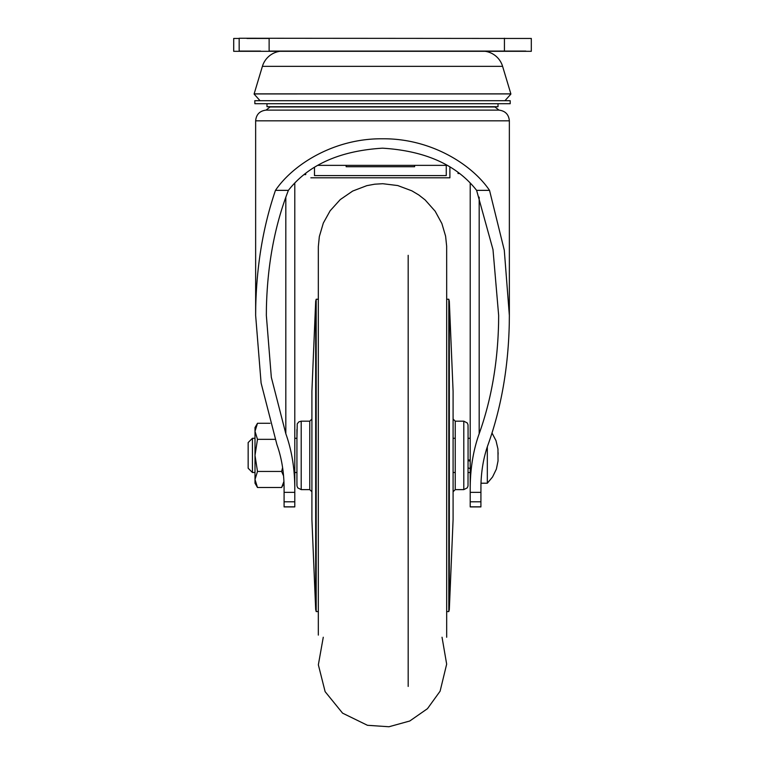 <?xml version="1.0" encoding="UTF-8"?>
<svg xmlns="http://www.w3.org/2000/svg" width="765" height="765" viewBox="0 0 765 765"><rect width="100%" height="100%" fill="white"/><g stroke="black" fill="none" stroke-linecap="round" stroke-linejoin="round"><path stroke-width="1.15" d="M266.985 103.715L266.985 106.708L498.015 106.708L498.015 103.715M510.714 93.913L254.363 93.932M279.875 51.303A21.391 21.391 0 0 0 262.405 66.335L254.143 93.865M485.125 51.303A21.391 21.391 0 0 1 502.595 66.335L510.857 93.865M260.569 51.083L239.168 51.083L239.168 38.25L525.832 38.46M269.127 51.083L525.832 51.083M233.708 51.303L233.708 38.46L233.688 51.303L531.312 51.303L531.312 38.46L510.695 38.46M246.971 38.46L269.127 38.46L269.127 51.303M233.708 38.46L239.168 38.46M510.685 93.865L254.315 93.865M254.869 103.715L510.207 103.715L510.207 100.712L254.793 100.712L254.869 103.715M470.207 183.275L470.207 506.908L480.908 506.908L480.936 485.316C481.271 470.542 483.652 456.973 488.08 444.618C501.199 407.974 508.266 367.745 509.27 323.93L509.356 315.438L504.288 250.222L489.533 190.361C471.546 163.844 430.083 138.264 382.5 138.79C334.917 138.264 293.454 163.844 275.467 190.361C263.265 226 256.686 264.862 255.73 306.937L255.644 315.438L261.095 383.007L276.92 444.618C281.644 457.843 284.035 472.359 284.092 488.185L284.092 506.908L294.793 506.908L294.793 183.275M294.793 476.958L294.793 492.354L284.092 492.354M470.207 488.185C470.284 468.409 473.277 450.25 479.177 433.726C491.187 400.172 497.661 363.337 498.579 323.222L498.656 315.438L492.995 249.61L476.614 190.361C456.619 164.867 425.254 150.81 382.5 148.181C339.746 150.81 308.381 164.867 288.386 190.361C274.759 225.474 267.434 264.575 266.421 307.654L266.344 315.438L271.326 377.308L285.823 433.726C291.723 450.25 294.716 468.409 294.793 488.185M470.207 447.908L470.207 444.073M470.207 466.726L470.207 462.882M275.467 190.361L288.386 190.361M489.533 190.361L476.614 190.361M480.908 492.354L470.207 492.354M449.897 167.114L449.897 177.805L310.848 177.805M414.601 165.355L414.601 166.722L346.143 166.722L346.143 165.355M314.482 167.478L314.482 175.587L446.263 175.587L446.263 165.355M459.163 173.531L458.025 173.531L458.025 172.661M304.47 174.602L305.713 174.602L305.713 173.626M318.326 273.564L318.326 297.929M318.326 247.898L318.326 635.103M446.674 273.564L446.674 637.235M470.207 461.257L468.065 460.415L468.065 429.461L468.065 438.288L470.207 438.288M453.09 423.906L453.09 438.288L455.232 438.288L453.09 438.288M453.09 472.512L455.232 472.512L453.09 472.512L453.09 486.894M449.323 301.276L449.323 609.523L453.09 519.578L453.09 391.221L449.323 301.276L448.816 299.239L446.674 299.239M449.323 609.523L448.816 611.56L448.816 299.239M470.207 459.975L468.065 459.975L468.065 440.573M453.09 399.818L453.09 419.029L455.232 421.171L455.232 489.629L453.09 491.761M296.935 429.461L296.935 485.345M315.677 609.523L315.677 301.276L311.91 391.221L311.91 519.578L315.677 609.523L316.184 611.56L318.326 611.56M315.677 301.276L316.184 299.239L316.184 611.56M296.935 440.573L296.935 472.512L294.793 472.512M252.431 472.512L248.156 468.237L248.156 442.562L252.431 438.288L252.431 472.512L255.003 472.512M487.324 446.779L487.324 483.212L492.564 476.968L496.38 469.079L498.034 460.941L497.958 449.026L495.997 440.64L492.019 433.028M468.065 467.826L470.207 468.668M275.065 439.34L257.489 439.34L255.003 455.395L257.489 471.45L255.003 479.483L257.489 487.506L281.616 487.506L283.939 481.434M282.61 467.645L281.616 471.45L257.489 471.45M281.616 471.45L283.566 475.897M270.045 423.284L257.489 423.284L255.003 431.317L257.489 439.34M257.489 487.506L255.003 483.212L255.003 440.573M255.003 455.395L255.003 427.587L257.489 423.284M502.595 66.335L262.405 66.335M504.431 38.25L504.431 51.083M382.5 106.976L270.055 106.976L266.038 110.122L498.962 110.122L494.945 106.976L382.5 106.976M509.356 315.438L509.356 120.822L255.644 120.822C256.237 114.463 259.708 110.896 266.038 110.122M470.207 506.822L480.908 506.822M294.793 506.822L284.092 506.822M479.177 197.15L479.177 433.726M470.207 501.792L480.908 501.792M285.823 433.726L285.823 197.15M294.793 501.792L284.092 501.792M408.175 686.435L408.175 255.319M468.065 455.395L468.017 486.014L467.252 487.86L463.791 489.629L463.791 421.171L455.232 421.171M301.209 489.629L309.768 489.629L309.768 421.171L301.209 421.171L301.209 489.629L297.748 487.86L296.983 486.014L296.935 481.338M504.938 100.712L510.857 94.133M260.062 100.712L254.143 94.133M255.644 315.438L255.644 120.822M509.356 120.822C508.763 114.463 505.292 110.896 498.962 110.122M447.028 165.355L317.972 165.355M323.27 637.235L318.355 664.814L325.125 691.656L342.577 713.152L367.458 725.297L388.983 726.75L409.772 721.003L427.472 708.677L440.105 691.187L446.664 664.144L442.036 637.235M446.674 275.582L446.655 246.148L445.593 236.136L441.893 223.581L435.161 211.216L425.139 199.933L418.799 194.97L411.876 190.839L397.743 185.551L382.768 183.715L374.726 184.193L366.798 185.666L352.703 191.049L340.262 199.579L330.145 210.777L323.308 223.084L319.33 236.595L318.336 246.617L318.326 275.476M446.674 617.977L446.674 455.06M446.674 292.813L446.674 314.597M463.791 489.629L455.232 489.629M448.816 611.56L446.674 611.56M463.791 421.171L467.252 422.93L468.017 424.776L468.065 429.461M309.768 421.171L311.91 419.029M311.91 411.245L311.91 438.288M316.184 299.239L318.326 299.239M309.768 489.629L311.91 491.761M301.209 421.171L298.828 421.888L297.241 423.839L296.935 438.288L294.793 438.288M480.994 483.212L487.324 483.212M468.065 472.512L470.207 472.512M498.139 452.756L498.015 455.395M252.431 438.288L255.003 438.288M284.016 483.346L281.616 487.506"/></g></svg>
